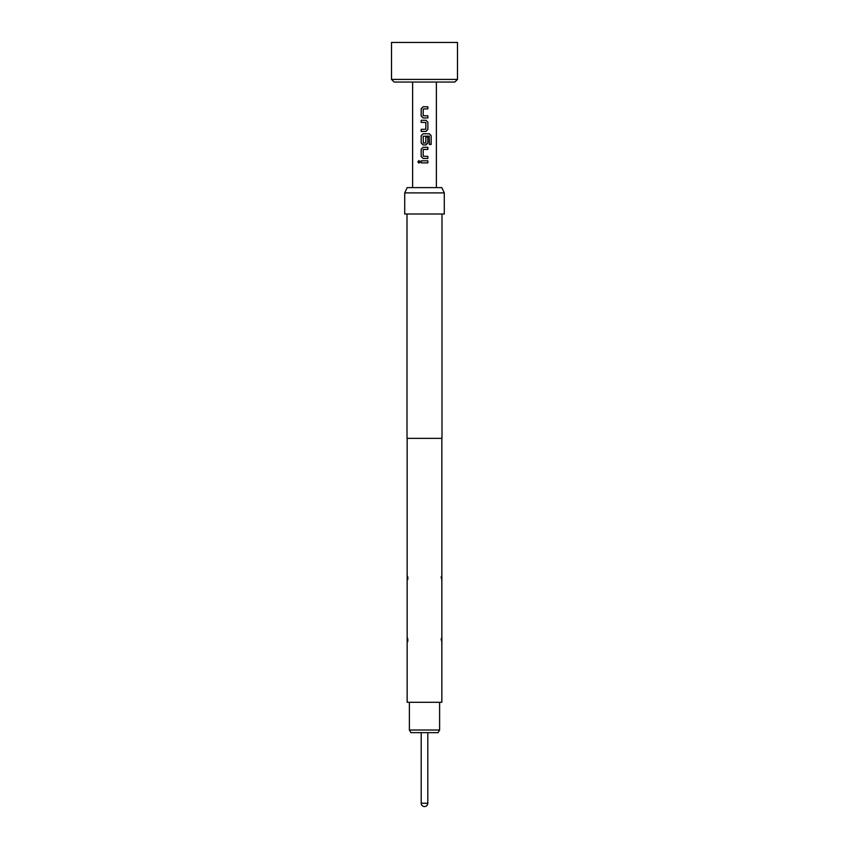 <?xml version="1.0" encoding="UTF-8"?>
<svg xmlns="http://www.w3.org/2000/svg" width="849" height="849" viewBox="0 0 849 849"><rect width="100%" height="100%" fill="white"/><g stroke="black" fill="none" stroke-linecap="round" stroke-linejoin="round"><path stroke-width="0.64" stroke-dasharray="4.25 3.18" d="M418.939 163.135L420.149 161.851L418.939 160.557M423.078 117.926L427.864 117.926M427.822 108.842L423.205 108.99L423.205 115.708L427.864 115.846M423.078 106.772L427.864 106.772M421.168 131.436L425.965 131.436M421.168 129.356L425.827 129.218L425.827 122.5L421.168 122.362M421.168 120.282L425.954 120.282M423.078 144.946L425.965 144.946M429.233 136.095L423.205 136.233L423.205 142.95L425.689 143.088L425.816 137.05L427.864 137.05M423.078 133.792L429.424 133.792M423.078 158.455L427.864 158.455M427.822 149.382L423.205 149.52L423.205 156.237L427.864 156.375M423.078 147.302L427.864 147.302M421.168 162.891L427.864 162.891M421.168 160.811L427.864 160.811M391.506 42.45L457.494 42.45M391.506 79.403L457.494 79.403M394.148 82.045L454.852 82.045M407.17 187.618L441.83 187.618M439.612 702.293L409.388 702.293L439.612 702.293M424.5 732.645L427.8 732.645L424.5 732.645M441.851 581.141L440.864 577.352L440.864 579.145A2.505 2.483 0 0 0 441.851 581.119L441.851 575.367A2.505 2.483 180 0 0 440.864 577.352M408.136 579.145L408.136 577.352L408.136 579.145A2.505 2.483 -0 0 1 407.149 581.119L408.136 579.145M408.136 577.352A2.505 2.483 180 0 0 407.149 575.367L407.149 581.119M441.851 643.16L440.864 639.371L440.864 641.165A2.505 2.483 0 0 0 441.851 643.149L441.851 637.397A2.505 2.483 180 0 0 440.864 639.371L441.851 637.376M408.136 641.165L408.136 639.371L408.136 641.165A2.505 2.483 -0 0 1 407.149 643.149L408.136 641.165M407.149 637.376L408.136 639.371A2.505 2.483 180 0 0 407.149 637.397L407.149 643.149M404.708 192.893L444.292 192.893M404.708 214.012L444.292 214.012M407.011 438.36L441.989 438.36M407.149 702.293L441.851 702.293M410.916 732.645L438.084 732.645M439.612 730.013L409.388 730.013M429.18 136.095L429.297 144.457L431.165 144.457M427.8 803.25L421.2 803.25M407.149 575.346L408.136 577.341M441.851 575.346L440.864 577.341"/><path stroke-width="1.27" d="M418.971 160.557L417.91 161.851L418.971 163.135M420.106 161.851L418.939 160.557L417.835 161.851L418.939 163.135L420.106 161.851M423.078 106.772L421.2 108.704L421.2 115.984L423.078 117.926L427.864 117.926L427.822 115.846L423.205 115.708L423.205 108.99L427.864 108.842L427.864 106.772L423.067 106.772L421.168 108.704L421.168 115.984L423.067 117.926M421.2 129.356L421.2 131.436M421.2 120.282L421.2 122.362M423.078 133.792L421.2 135.734L421.2 143.003L423.078 144.946L425.965 144.946L427.864 143.003L427.822 137.05L425.827 137.05L425.827 142.95L423.333 143.088L423.205 136.233L429.233 136.095L429.361 144.457L431.165 144.457L431.165 135.734L429.477 133.792L423.067 133.792L421.168 135.734L421.168 143.003L423.067 144.946M425.954 144.946L427.822 143.003L427.864 137.05M423.078 147.302L421.2 149.244L421.2 156.513L423.078 158.455L427.864 158.455L427.822 156.375L423.205 156.237L423.205 149.52L427.864 149.382L427.864 147.302L423.067 147.302L421.168 149.244L421.168 156.513L423.067 158.455M421.2 160.811L421.2 162.891M457.494 42.45L391.506 42.45L391.506 79.403L457.494 79.403L457.494 42.45M457.494 79.403L454.852 82.045L394.148 82.045L391.506 79.403M427.864 117.926L427.864 115.846M425.954 131.436L427.822 129.494L425.965 131.436L421.168 131.436L421.168 129.356L425.827 129.218L425.827 122.5L421.168 122.362L421.168 120.282L425.965 120.282L427.864 122.214L425.954 120.282M427.864 129.494L427.864 122.214L427.864 129.494M427.864 158.455L427.864 156.375M427.864 162.891L421.168 162.891L421.168 160.811L427.864 160.811L427.864 162.891L427.822 160.811M439.612 730.013L438.084 732.645L410.916 732.645L409.388 730.013L439.612 730.013L439.612 702.293M409.388 730.013L409.388 702.293M441.851 438.36L441.851 702.293L407.149 702.293L407.149 438.36M444.292 192.893L441.83 187.618L407.17 187.618L404.708 192.893L404.708 214.012L444.292 214.012L444.292 192.893L404.708 192.893M441.989 214.012L441.989 438.36L407.011 438.36L407.011 214.012M424.5 806.55A3.3 3.3 0 0 0 427.8 803.25L421.2 803.25A3.3 3.3 0 0 0 424.5 806.55C426.506 806.359 427.599 805.255 427.8 803.25L427.8 732.645M427.822 149.382L427.822 147.302M431.09 144.457L431.165 135.734M431.09 135.734L429.424 133.792M427.822 108.842L427.822 106.772M436.375 187.618L436.375 82.045M412.625 187.618L412.625 82.045M421.2 803.25L421.2 732.645"/></g></svg>

